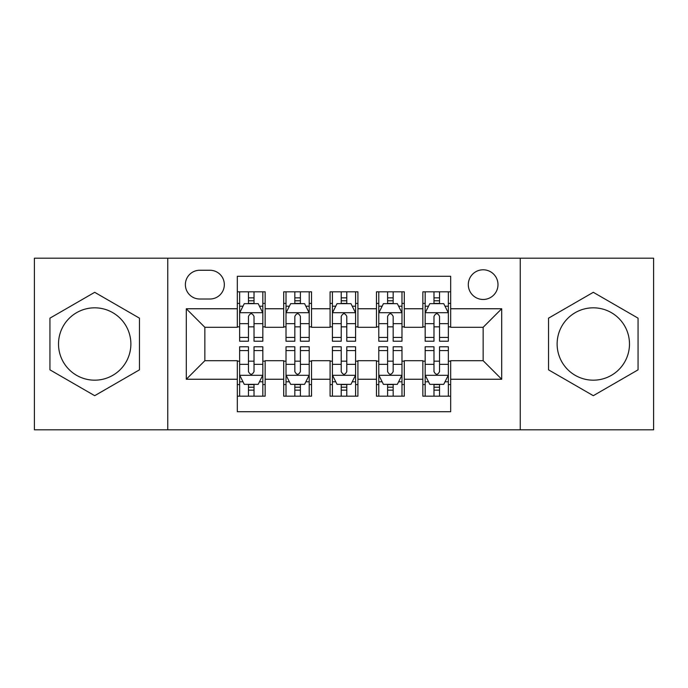 <?xml version="1.0" encoding="UTF-8"?>
<svg xmlns="http://www.w3.org/2000/svg" width="688" height="688" viewBox="0 0 688 688"><rect width="100%" height="100%" fill="white"/><g stroke="black" fill="none" stroke-linecap="round" stroke-linejoin="round"><path stroke-width="1.03" d="M593.305 307.82A36.18 36.18 0 0 0 557.125 344A36.18 36.18 0 0 0 593.305 380.18A36.18 36.18 0 0 0 629.486 344A36.18 36.18 0 0 0 593.305 307.82M483.148 269.791A14.844 14.844 0 0 0 468.304 284.634A14.844 14.844 0 0 0 483.148 299.469A14.844 14.844 0 0 0 497.992 284.634A14.844 14.844 0 0 0 483.148 269.791M94.695 380.18A36.18 36.18 0 0 1 58.514 344A36.18 36.18 0 0 1 94.695 307.82A36.18 36.18 0 0 1 130.875 344A36.18 36.18 0 0 1 94.695 380.18M520.248 429.811L653.6 429.811L653.6 258.189L520.248 258.189L520.248 429.811L167.752 429.811L167.752 258.189L34.4 258.189L34.4 429.811L167.752 429.811M450.674 291.824L422.853 291.824L422.853 308.749L404.295 308.749L404.295 327.299L422.853 327.299L422.853 308.749M404.295 308.749L404.295 291.824L376.465 291.824L376.465 308.749L357.915 308.749L357.915 327.299L376.465 327.299L376.465 308.749M357.915 308.749L357.915 291.824L330.085 291.824L330.085 308.749L311.535 308.749L311.535 327.299L330.085 327.299L330.085 308.749M311.535 308.749L311.535 291.824L283.705 291.824L283.705 327.299L265.147 327.299L265.147 291.824L237.326 291.824M237.326 396.176L265.147 396.176L265.147 360.701L283.705 360.701L283.705 396.176L311.535 396.176L311.535 360.701L330.085 360.701L330.085 379.251L311.535 379.251M330.085 379.251L330.085 396.176L357.915 396.176L357.915 360.701L376.465 360.701L376.465 379.251L357.915 379.251M376.465 379.251L376.465 396.176L404.295 396.176L404.295 360.701L422.853 360.701L422.853 379.251L404.295 379.251M199.752 299.013L209.952 299.013A14.379 14.379 0 0 0 224.331 284.634A14.379 14.379 0 0 0 209.952 270.255L199.752 270.255A14.379 14.379 0 0 0 185.373 284.634A14.379 14.379 0 0 0 199.752 299.013M520.248 258.189L167.752 258.189M450.674 308.749L450.674 276.284L237.326 276.284L237.326 327.299L204.852 327.299L204.852 360.701L237.326 360.701L237.326 411.716L450.674 411.716L450.674 360.701L483.148 360.701L483.148 327.299L450.674 327.299L450.674 308.749L501.698 308.749L501.698 379.251L450.674 379.251M237.326 379.251L186.302 379.251L186.302 308.749L237.326 308.749M422.853 379.251L422.853 396.176L450.674 396.176M237.326 303.417L239.639 303.417M248.454 303.417L254.018 303.417M262.833 303.417L265.147 303.417M237.326 326.834L239.639 326.834M248.454 326.834L254.018 326.834M262.833 326.834L265.147 326.834M237.326 361.166L239.639 361.166M248.454 361.166L254.018 361.166M262.833 361.166L265.147 361.166M237.326 384.583L239.639 384.583M248.454 384.583L254.018 384.583M262.833 384.583L265.147 384.583M283.705 326.834L286.019 326.834M294.834 326.834L300.398 326.834M309.213 326.834L311.535 326.834M283.705 303.417L286.019 303.417M294.834 303.417L300.398 303.417M309.213 303.417L311.535 303.417M283.705 361.166L286.019 361.166M294.834 361.166L300.398 361.166M309.213 361.166L311.535 361.166M283.705 384.583L286.019 384.583M294.834 384.583L300.398 384.583M309.213 384.583L311.535 384.583M330.085 361.166L332.407 361.166M341.214 361.166L346.786 361.166M355.593 361.166L357.915 361.166M330.085 384.583L332.407 384.583M341.214 384.583L346.786 384.583M355.593 384.583L357.915 384.583M330.085 303.417L332.407 303.417M341.214 303.417L346.786 303.417M355.593 303.417L357.915 303.417M330.085 326.834L332.407 326.834M341.214 326.834L346.786 326.834M355.593 326.834L357.915 326.834M376.465 361.166L378.787 361.166M387.602 361.166L393.166 361.166M401.981 361.166L404.295 361.166M376.465 384.583L378.787 384.583M387.602 384.583L393.166 384.583M401.981 384.583L404.295 384.583M376.465 303.417L378.787 303.417M387.602 303.417L393.166 303.417M401.981 303.417L404.295 303.417M376.465 326.834L378.787 326.834M387.602 326.834L393.166 326.834M401.981 326.834L404.295 326.834M422.853 361.166L425.167 361.166M433.982 361.166L439.546 361.166M448.361 361.166L450.674 361.166M422.853 384.583L425.167 384.583M433.982 384.583L439.546 384.583M448.361 384.583L450.674 384.583M422.853 303.417L425.167 303.417M433.982 303.417L439.546 303.417M448.361 303.417L450.674 303.417M422.853 326.834L425.167 326.834M433.982 326.834L439.546 326.834M448.361 326.834L450.674 326.834M204.852 327.299L186.302 308.749M204.852 360.701L186.302 379.251M501.698 308.749L483.148 327.299M501.698 379.251L483.148 360.701M94.695 395.686L139.458 369.843L139.458 318.157L94.695 292.314L49.94 318.157L49.94 369.843L94.695 395.686M638.06 318.157L593.305 292.314L548.542 318.157L548.542 369.843L593.305 395.686L638.06 369.843L638.06 318.157M254.018 297.852L248.454 297.852M262.833 337.438L254.018 337.438L254.018 341.214L262.833 341.214L262.833 312.928L258.189 303.649L244.274 303.649L239.639 312.928L239.639 341.214L248.454 341.214L248.454 337.438L239.639 337.438M239.639 312.928L239.639 291.824M262.833 312.928L262.833 291.824M248.454 303.649L248.454 291.824M254.018 291.824L254.018 303.649M254.018 337.438L254.018 316.403C252.169 312.825 250.312 312.825 248.454 316.403L248.454 337.438M248.454 390.148L254.018 390.148M239.639 350.562L248.454 350.562L248.454 346.786L239.639 346.786L239.639 375.072L244.274 384.351L258.189 384.351L262.833 375.072L262.833 346.786L254.018 346.786L254.018 350.562L262.833 350.562M262.833 375.072L262.833 396.176M239.639 375.072L239.639 396.176M254.018 384.351L254.018 396.176M248.454 396.176L248.454 384.351M248.454 350.562L248.454 371.597C250.303 375.175 252.161 375.175 254.018 371.597L254.018 350.562M300.398 297.852L294.834 297.852M309.213 337.438L300.398 337.438L300.398 341.214L309.213 341.214L309.213 312.928L304.578 303.649L290.663 303.649L286.019 312.928L286.019 341.214L294.834 341.214L294.834 337.438L286.019 337.438M286.019 312.928L286.019 291.824M309.213 312.928L309.213 291.824M294.834 303.649L294.834 291.824M300.398 291.824L300.398 303.649M300.398 337.438L300.398 316.403C298.549 312.825 296.691 312.825 294.834 316.403L294.834 337.438M346.786 297.852L341.214 297.852M355.593 337.438L346.786 337.438L346.786 341.214L355.593 341.214L355.593 312.928L350.957 303.649L337.043 303.649L332.407 312.928L332.407 341.214L341.214 341.214L341.214 337.438L332.407 337.438M332.407 312.928L332.407 291.824M355.593 312.928L355.593 291.824M341.214 303.649L341.214 291.824M346.786 291.824L346.786 303.649M346.786 337.438L346.786 316.403C344.929 312.825 343.071 312.825 341.214 316.403L341.214 337.438M393.166 297.852L387.602 297.852M401.981 337.438L393.166 337.438L393.166 341.214L401.981 341.214L401.981 312.928L397.337 303.649L383.422 303.649L378.787 312.928L378.787 341.214L387.602 341.214L387.602 337.438L378.787 337.438M378.787 312.928L378.787 291.824M401.981 312.928L401.981 291.824M387.602 303.649L387.602 291.824M393.166 291.824L393.166 303.649M393.166 337.438L393.166 316.403C391.309 312.825 389.46 312.825 387.602 316.403L387.602 337.438M439.546 297.852L433.982 297.852M448.361 337.438L439.546 337.438L439.546 341.214L448.361 341.214L448.361 312.928L443.726 303.649L429.811 303.649L425.167 312.928L425.167 341.214L433.982 341.214L433.982 337.438L425.167 337.438M425.167 312.928L425.167 291.824M448.361 312.928L448.361 291.824M433.982 303.649L433.982 291.824M439.546 291.824L439.546 303.649M439.546 337.438L439.546 316.403C437.697 312.825 435.839 312.825 433.982 316.403L433.982 337.438M294.834 390.148L300.398 390.148M286.019 350.562L294.834 350.562L294.834 346.786L286.019 346.786L286.019 375.072L290.663 384.351L304.578 384.351L309.213 375.072L309.213 346.786L300.398 346.786L300.398 350.562L309.213 350.562M309.213 375.072L309.213 396.176M286.019 375.072L286.019 396.176M300.398 384.351L300.398 396.176M294.834 396.176L294.834 384.351M294.834 350.562L294.834 371.597C296.691 375.175 298.54 375.175 300.398 371.597L300.398 350.562M341.214 390.148L346.786 390.148M332.407 350.562L341.214 350.562L341.214 346.786L332.407 346.786L332.407 375.072L337.043 384.351L350.957 384.351L355.593 375.072L355.593 346.786L346.786 346.786L346.786 350.562L355.593 350.562M355.593 375.072L355.593 396.176M332.407 375.072L332.407 396.176M346.786 384.351L346.786 396.176M341.214 396.176L341.214 384.351M341.214 350.562L341.214 371.597C343.071 375.175 344.929 375.175 346.786 371.597L346.786 350.562M387.602 390.148L393.166 390.148M378.787 350.562L387.602 350.562L387.602 346.786L378.787 346.786L378.787 375.072L383.422 384.351L397.337 384.351L401.981 375.072L401.981 346.786L393.166 346.786L393.166 350.562L401.981 350.562M401.981 375.072L401.981 396.176M378.787 375.072L378.787 396.176M393.166 384.351L393.166 396.176M387.602 396.176L387.602 384.351M387.602 350.562L387.602 371.597C389.451 375.175 391.309 375.175 393.166 371.597L393.166 350.562M433.982 390.148L439.546 390.148M425.167 350.562L433.982 350.562L433.982 346.786L425.167 346.786L425.167 375.072L429.811 384.351L443.726 384.351L448.361 375.072L448.361 346.786L439.546 346.786L439.546 350.562L448.361 350.562M448.361 375.072L448.361 396.176M425.167 375.072L425.167 396.176M439.546 384.351L439.546 396.176M433.982 396.176L433.982 384.351M433.982 350.562L433.982 371.597C435.831 375.175 437.688 375.175 439.546 371.597L439.546 350.562M283.705 379.251L265.147 379.251M283.705 308.749L265.147 308.749M262.713 312.696L239.759 312.696M239.639 306.203L243.002 306.203M259.471 306.203L262.833 306.203M248.454 323.678L239.639 323.678M262.833 323.678L254.018 323.678M254.018 300.802L248.454 300.802M239.759 375.304L262.713 375.304M262.833 381.797L259.471 381.797M243.002 381.797L239.639 381.797M254.018 364.322L262.833 364.322M239.639 364.322L248.454 364.322M248.454 387.198L254.018 387.198M309.101 312.696L286.139 312.696M286.019 306.203L289.381 306.203M305.85 306.203L309.213 306.203M294.834 323.678L286.019 323.678M309.213 323.678L300.398 323.678M300.398 300.802L294.834 300.802M355.481 312.696L332.519 312.696M332.407 306.203L335.77 306.203M352.23 306.203L355.593 306.203M341.214 323.678L332.407 323.678M355.593 323.678L346.786 323.678M346.786 300.802L341.214 300.802M401.861 312.696L378.899 312.696M378.787 306.203L382.15 306.203M398.619 306.203L401.981 306.203M387.602 323.678L378.787 323.678M401.981 323.678L393.166 323.678M393.166 300.802L387.602 300.802M448.241 312.696L425.287 312.696M425.167 306.203L428.529 306.203M444.998 306.203L448.361 306.203M433.982 323.678L425.167 323.678M448.361 323.678L439.546 323.678M439.546 300.802L433.982 300.802M286.139 375.304L309.101 375.304M309.213 381.797L305.85 381.797M289.381 381.797L286.019 381.797M300.398 364.322L309.213 364.322M286.019 364.322L294.834 364.322M294.834 387.198L300.398 387.198M332.519 375.304L355.481 375.304M355.593 381.797L352.23 381.797M335.77 381.797L332.407 381.797M346.786 364.322L355.593 364.322M332.407 364.322L341.214 364.322M341.214 387.198L346.786 387.198M378.899 375.304L401.861 375.304M401.981 381.797L398.619 381.797M382.15 381.797L378.787 381.797M393.166 364.322L401.981 364.322M378.787 364.322L387.602 364.322M387.602 387.198L393.166 387.198M425.287 375.304L448.241 375.304M448.361 381.797L444.998 381.797M428.529 381.797L425.167 381.797M439.546 364.322L448.361 364.322M425.167 364.322L433.982 364.322M433.982 387.198L439.546 387.198"/></g></svg>
